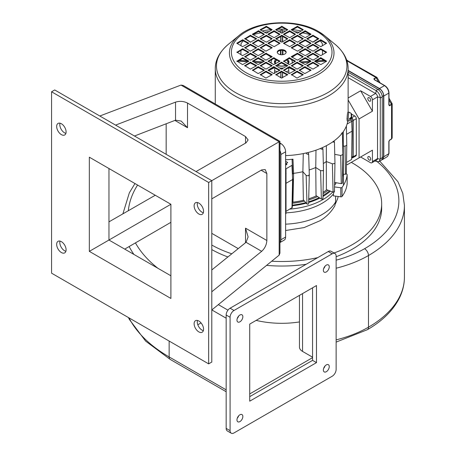 <?xml version="1.0" encoding="UTF-8"?>
<svg xmlns="http://www.w3.org/2000/svg" width="456" height="456" viewBox="0 0 456 456"><rect width="100%" height="100%" fill="white"/><g stroke="black" fill="none" stroke-linecap="round" stroke-linejoin="round"><path stroke-width="0.68" d="M326.308 265.135A4.167 2.405 120 0 0 323.583 268.806A4.167 2.405 120 0 0 324.222 272.146A4.167 2.405 120 0 0 326.308 271.941A4.167 2.405 120 0 0 329.027 268.27A4.167 2.405 120 0 0 328.388 264.93A4.167 2.405 120 0 0 326.308 265.135M239.907 414.783A4.167 2.405 120 0 0 237.188 418.454A4.167 2.405 120 0 0 237.827 421.794A4.167 2.405 120 0 0 239.907 421.589A4.167 2.405 120 0 0 242.626 417.918A4.167 2.405 120 0 0 241.988 414.578A4.167 2.405 120 0 0 239.907 414.783M326.308 364.903A4.167 2.405 120 0 0 323.583 368.573A4.167 2.405 120 0 0 324.222 371.914A4.167 2.405 120 0 0 326.308 371.708A4.167 2.405 120 0 0 329.027 368.038A4.167 2.405 120 0 0 328.388 364.697A4.167 2.405 120 0 0 326.308 364.903M239.907 315.022A4.167 2.405 120 0 0 237.188 318.693A4.167 2.405 120 0 0 237.827 322.027A4.167 2.405 120 0 0 239.907 321.822A4.167 2.405 120 0 0 242.626 318.151A4.167 2.405 120 0 0 241.988 314.811A4.167 2.405 120 0 0 239.907 315.022M351.314 162.364A99.972 57.718 180 0 1 352.391 162.974A99.972 57.718 180 0 1 381.672 203.786A99.972 57.718 180 0 1 334.014 252.972M317.701 257.634A99.972 57.718 180 0 1 271.69 261.214M231.802 253.804A99.972 57.718 180 0 1 211.795 245.049M381.672 203.786L381.672 208.324A99.972 57.718 180 0 1 336.123 256.739M306.187 264.28A99.972 57.718 180 0 1 266.583 265.375M227.886 256.962A99.972 57.718 180 0 1 211.795 249.586M249.723 396.646L312.56 360.371L312.56 287.81M299.455 295.38L299.455 347.101A10.551 6.093 0 0 0 302.545 351.411L312.56 357.19M299.455 321.93A67.203 38.8 180 0 1 256.135 320.391M312.56 357.647L249.723 393.927M316.487 362.634L249.723 401.183L249.723 324.091L316.487 285.547L316.487 362.634L312.56 360.371M332.196 253.798L234.013 310.485A5.552 3.209 120 0 0 230.086 317.285L230.086 430.658A5.552 3.209 120 0 0 231.238 433.2A5.552 3.209 120 0 0 234.013 432.926L332.196 376.24A5.552 3.209 120 0 0 336.123 369.44L336.123 256.067A5.552 3.209 120 0 0 334.972 253.525A5.552 3.209 120 0 0 332.196 253.798L328.269 251.535L230.086 308.216L234.013 310.485M230.086 317.285L226.159 315.022L226.159 428.389L230.086 430.658M325.037 266.201A4.167 2.405 -60 0 1 323.646 268.607M238.636 415.849A4.167 2.405 -60 0 1 237.251 418.255M325.037 365.968A4.167 2.405 -60 0 1 323.646 368.374M238.636 316.082A4.167 2.405 -60 0 1 237.251 318.487M226.159 315.022A5.552 3.209 -60 0 1 230.086 308.216M328.269 251.535A5.552 3.209 -60 0 1 331.045 251.256L334.972 253.525M231.238 433.2L227.31 430.931A5.552 3.209 -60 0 1 226.159 428.389M374.615 79.914L374.182 78.911A0.553 0.331 60.5 0 0 373.903 78.62L376.827 77.32L346.702 60.221M388.825 104.532L388.991 104.76A0.553 0.319 180 0 1 388.831 104.983L388.831 93.104L383.809 96.005L383.809 156.773L388.831 153.666L388.831 141.787A0.553 0.319 0 0 0 388.991 141.565L388.991 141.565A0.553 0.319 0 0 0 388.871 141.366M383.809 96.005C383.536 92.836 382.094 90.345 379.489 88.521L384.516 85.62A0.553 0.319 -60 0 1 384.784 85.597C387.349 87.352 388.751 89.781 388.991 92.881A0.553 0.319 0 0 1 388.831 93.104C388.563 89.935 387.121 87.438 384.516 85.62L374.228 79.68A0.553 0.319 -60 0 1 374.501 79.657L374.182 78.911L374.667 79.754M374.501 79.657L384.784 85.597M392.017 138.413L389.481 140.317A0.553 0.325 58.8 0 1 389.475 140.323L388.825 141.337M388.831 141.787L389.589 140.066L391.556 138.875L392.177 137.82L392.177 103.911L389.589 105.792A0.553 0.331 -120.5 0 0 389.475 105.404L391.442 104.247L391.527 103.404L392.086 103.677M387.623 156.425L388.831 153.666A0.553 0.319 0 0 0 388.991 153.444L387.623 156.425L382.601 159.537L383.809 156.773M381.655 159.845L382.601 159.537M376.941 78.141L377.095 77.588L376.166 77.794L374.182 78.911M380.184 82.941L376.981 77.514M348.127 70.412L379.489 88.521M292.41 202.213A56.179 32.433 0 0 0 303.685 200.224M308.769 198.793A56.179 32.433 0 0 0 316.447 195.863M323.053 192.329A56.179 32.433 0 0 0 326.77 189.736M334.111 191.269C334.647 191.919 334.299 192.193 333.068 192.101L326.376 189.593L326.314 161.521A56.669 32.718 180 0 1 323.327 163.55M322.757 198.377C322.979 199.078 322.523 199.295 321.377 199.021L316.036 195.595L315.752 167.5A56.669 32.718 180 0 1 309.151 169.974M307.874 152.566L308.661 153.832L309.305 174.967L308.598 203.541C308.501 204.254 307.965 204.391 306.979 203.957L303.36 199.853L302.869 171.701A56.669 32.718 180 0 1 293.584 173.343L292.974 201.7L292.416 201.871M285.627 159.76A56.367 32.541 0 0 0 292.98 159.178L293.584 173.343L292.706 173.981L292.091 159.822L292.706 173.958M303.286 153.586L302.869 171.701L306.158 175.423L306.979 203.957M315.991 150.161L315.752 167.5L320.596 170.607L321.377 199.021M326.376 145.698L326.314 161.521L332.384 163.801L333.068 192.101M346.378 126.061L346.788 145.207L346.332 173.793L345.397 174.3L343.282 174.238M346.788 145.207L345.038 146.159L343.282 146.108M321.93 147.835L322.757 148.491L322.597 149.192L321.377 149.14L320.374 148.496M322.757 148.491L322.597 149.192M322.928 148.787L323.498 169.974L322.882 170.709L320.596 170.607M341.897 132.827L342.427 133.294L342.906 154.533L342.427 183.187L341.265 183.671L334.607 182.423M342.906 154.555L340.723 155.462L334.75 154.339M342.365 133.483L341.265 133.785M309.197 174.642L308.319 175.862L306.158 175.423M308.598 153.661L308.131 154.31L306.979 154.077L306.033 152.999M351.057 119.643A2.223 1.282 60 0 1 351.673 121.359L352.038 131.168L351.604 159.492L346.514 162.433M334.442 191.674L334.96 163.003L334.641 163.556L332.384 163.801M333.689 141.189L334.271 142.09L332.521 142.01M334.111 141.388L334.271 142.09M346.554 134.338L352.038 131.168M285.627 161.304L287.594 162.439M285.627 165.112L286.966 164.342L285.866 163.71L287.594 162.712M285.627 168.982L286.02 168.788L286.02 173.023M285.627 183.534L292.587 179.556L291.971 165.351L286.02 168.788M291.971 165.351L292.296 164.884M292.091 159.822L292.98 159.178M292.587 179.556L292.912 179.083L292.587 179.556L291.971 207.982L292.296 207.508L285.633 211.607A1.944 1.123 -120 0 1 285.673 213.921L285.627 213.944M286.02 173.913L286.02 211.413M285.866 163.71L285.866 164.975M351.297 119.124L351.331 118.132L349.564 119.586A4.104 0.41 -85.9 0 1 349.564 118.497L351.302 117.152L351.126 113.869L351.701 115.117C351.285 114.524 352.67 113.829 349.051 112.193A4.446 0.445 -85.9 0 0 348.737 112.997A4.446 0.445 -85.9 0 0 348.219 117.944A4.446 0.445 -85.9 0 0 348.418 121.057C350.482 120.492 351.439 119.842 351.297 119.124M348.418 121.057L347.318 120.982A4.446 0.445 -85.9 0 1 347.119 117.87A4.446 0.445 -85.9 0 1 347.632 112.923A4.446 0.445 -85.9 0 1 347.945 112.119L349.051 112.193M351.377 115.493L351.553 117.979L351.701 116.314M351.616 117.34L351.126 118.948M350.59 118.075L351.331 118.132M349.809 118.429L349.564 119.586M351.171 117.5L351.57 117.528M351.314 117.124L351.644 117.146M351.325 116.582L351.656 116.605M351.359 115.493L351.656 115.516M274.563 62.808A7.165 4.138 180 0 1 276.638 60.249L276.952 60.067A6.276 3.625 0 0 0 275.8 63.675M287.605 63.675A6.276 3.625 0 0 0 286.442 60.072L286.767 60.249A7.165 4.138 180 0 1 288.842 62.808M277.59 65.185A6.276 3.625 0 0 0 285.815 65.185M286.089 65.345A7.273 4.201 180 0 1 277.311 65.345M275.287 63.971A7.273 4.201 180 0 1 274.426 61.993A7.273 4.201 180 0 1 275.897 59.457M291.162 59.291A10.551 6.093 180 0 1 292.256 61.993A10.551 6.093 180 0 1 292.011 63.298M292.222 66.342L292.222 65.715M292.228 63.35L292.228 62.455M282.635 77.685L282.549 72.276M282.452 77.794L282.469 72.23M274.444 73.439L274.808 67.516M268.464 70.583L274.535 67.648M271.183 66.342L271.183 65.715M237.918 61.15L247.927 61.811M253.963 62.21L261.881 62.734M265.825 62.996L266.56 63.042M266.264 53.922L271.297 57.296M241.013 45.754L241.042 43.685L243.242 40.607M240.791 60.494L240.808 59.485M240.876 54.657L240.939 50.428M280.885 32.86L280.987 30.039L280.976 32.912M280.97 36.292L280.959 41.884M280.942 50.394L280.93 54.726M280.48 54.663L280.491 50.456M280.679 41.718L280.793 36.395M317.821 38.766L312.662 42.214M324.17 60.391L316.088 60.916M310.183 61.292L300.151 61.942M293.63 62.364L292.256 62.449M325.487 61.15L315.478 61.811M309.442 62.21L301.524 62.734M297.58 62.996L296.845 63.042M297.141 53.922L292.108 57.296M322.392 45.754L322.363 43.685L320.163 40.607M322.614 60.494L322.597 59.485M322.529 54.657L322.466 50.428M280.987 30.039L282.418 30.039L282.424 32.912M282.435 36.292L282.446 41.884M282.464 50.394L282.475 54.726M282.52 32.86L282.418 30.039M282.925 54.663L282.914 50.456M282.726 41.718L282.612 36.395M245.584 38.766L250.743 42.214M271.177 62.455L271.177 63.35M239.235 60.391L247.317 60.916M253.222 61.292L263.255 61.942M269.775 62.364L271.149 62.449M280.924 68.976L282.481 68.976M280.953 77.794L280.936 72.23M294.941 70.583L288.87 67.648M288.961 73.439L288.597 67.516M280.771 77.685L280.856 72.276M283.963 67.944A10.551 6.093 180 0 1 279.442 67.944M271.394 63.298A10.551 6.093 180 0 1 271.149 61.993A10.551 6.093 180 0 1 272.243 59.291M287.502 59.457A7.273 4.201 180 0 1 288.979 61.993A7.273 4.201 180 0 1 288.118 63.971M351.547 118.019A2.223 1.282 60 0 1 352.944 120.629L352.944 156.362A2.223 1.282 60 0 1 352.482 157.377L351.633 157.867M348.127 70.686L379.648 88.886A5.552 3.209 60 0 1 383.576 95.686L383.576 156.813A5.552 3.209 60 0 1 382.424 159.361L381.706 159.777M277.305 52.56A4.446 2.565 180 0 1 280.297 50.491A4.446 2.565 180 0 1 284.846 51.106A4.446 2.565 180 0 1 286.1 52.56M284.846 50.382A4.446 2.565 180 0 1 286.146 52.195A4.446 2.565 180 0 1 283.404 54.566A4.446 2.565 180 0 1 278.559 54.013A4.446 2.565 180 0 1 277.259 52.195A4.446 2.565 180 0 1 280.001 49.829A4.446 2.565 180 0 1 284.846 50.382M347.09 119.193L347.141 117.3M347.82 121.017A66.428 38.35 180 0 1 285.627 155.599M242.586 46.666L236.755 43.217L242.586 39.775L248.89 43.217L242.586 46.666M244.627 38.863L250.361 35.283L256.665 38.731L250.361 42.174L244.627 38.595M237.245 43.582L242.586 40.498L248.4 43.582M318.385 66.029L313.044 62.945L307.23 66.029M326.16 61.537L320.819 58.453L315.005 61.537M310.604 61.537L305.263 58.453L299.455 61.537M318.385 57.051L313.044 53.968L307.23 57.051M326.16 52.56L320.819 49.476L315.005 52.56M302.83 57.051L297.489 53.968L291.675 57.051M310.604 52.56L305.263 49.476L299.455 52.56M318.385 48.068L313.044 44.984L307.23 48.068M326.16 43.582L320.819 40.498L315.005 43.582M302.83 48.068L297.489 44.984L291.675 48.068M310.604 43.582L305.263 40.498L299.455 43.582M318.385 39.091L313.044 36.007L307.23 39.091M295.055 43.582L289.714 40.498L283.9 43.582M302.83 39.091L297.489 36.007L291.675 39.091M310.604 34.605L305.263 31.521L299.455 34.605M279.505 43.582L274.164 40.498L268.35 43.582M287.28 39.091L281.939 36.007L276.125 39.091M295.055 34.605L289.714 31.521L283.9 34.605M302.83 30.113L297.489 27.029L291.675 30.113M271.725 39.091L266.384 36.007L260.575 39.091M279.505 34.605L274.164 31.521L268.35 34.605M287.28 30.113L281.939 27.029L276.125 30.113M263.95 34.605L258.609 31.521L252.801 34.605M271.725 30.113L266.384 27.029L260.575 30.113M245.02 39.091L250.361 36.007L256.175 39.091M237.245 52.56L242.586 49.476L248.4 52.56M245.02 48.068L250.361 44.984L256.175 48.068M252.801 43.582L258.142 40.498L263.95 43.582M237.245 61.537L242.586 58.453L248.4 61.537M245.02 57.051L250.361 53.968L256.175 57.051M252.801 52.56L258.142 49.476L263.95 52.56M260.575 48.068L265.916 44.984L271.725 48.068M245.02 66.029L250.361 62.945L256.175 66.029M252.801 61.537L258.142 58.453L263.95 61.537M260.575 57.051L265.916 53.968L271.725 57.051M252.801 70.515L258.142 67.431L263.95 70.515M260.575 66.029L265.916 62.945L271.725 66.029M268.35 61.537L273.691 58.453L279.505 61.537M260.575 75.006L265.916 71.923L271.725 75.006M268.35 70.515L273.691 67.431L279.505 70.515M276.125 66.029L281.466 62.945L287.28 66.029M283.9 61.537L289.241 58.453L295.055 61.537M276.125 75.006L281.466 71.923L287.28 75.006M283.9 70.515L289.241 67.431L295.055 70.515M291.675 66.029L297.021 62.945L302.83 66.029M291.675 75.006L297.021 71.923L302.83 75.006M299.455 70.515L304.796 67.431L310.604 70.515M313.044 62.221L306.74 65.664L313.044 69.112L318.875 65.664L313.044 62.221L313.044 62.945M320.819 57.73L314.515 61.178L320.819 64.621L326.65 61.178L320.819 57.73L320.819 58.453M305.263 57.73L298.965 61.178L305.263 64.621L311.095 61.178L305.263 57.73L305.263 58.453M313.044 53.238L306.74 56.686L313.044 60.135L318.875 56.686L313.044 53.238L313.044 53.968M320.819 48.752L314.515 52.195L320.819 55.643L326.65 52.195L320.819 48.752L320.819 49.476M297.489 53.238L291.185 56.686L297.489 60.135L303.32 56.686L297.489 53.238L297.489 53.968M305.263 48.752L298.965 52.195L305.263 55.643L311.095 52.195L305.263 48.752L305.263 49.476M313.044 44.261L306.74 47.709L313.044 51.152L318.875 47.709L313.044 44.261L313.044 44.984M320.819 39.775L314.515 43.217L320.819 46.666L326.65 43.217L320.819 39.775L320.819 40.498M297.489 44.261L291.185 47.709L297.489 51.152L303.32 47.709L297.489 44.261L297.489 44.984M305.263 39.775L298.965 43.217L305.263 46.666L311.095 43.217L305.263 39.775L305.263 40.498M313.044 35.283L306.74 38.731L313.044 42.174L318.875 38.731L313.044 35.283L313.044 36.007M289.714 39.775L283.41 43.217L289.714 46.666L295.545 43.217L289.714 39.775L289.714 40.498M297.489 35.283L291.185 38.731L297.489 42.174L303.32 38.731L297.489 35.283L297.489 36.007M305.263 30.791L298.965 34.24L305.263 37.688L311.095 34.24L305.263 30.791L305.263 31.521M274.164 39.775L267.86 43.217L274.164 46.666L279.995 43.217L274.164 39.775L274.164 40.498M281.939 35.283L275.635 38.731L281.939 42.174L287.77 38.731L281.939 35.283L281.939 36.007M289.714 30.791L283.41 34.24L289.714 37.688L295.545 34.24L289.714 30.791L289.714 31.521M297.489 26.305L291.185 29.748L297.489 33.197L303.32 29.748L297.489 26.305L297.489 27.029M266.384 35.283L260.085 38.731L266.384 42.174L272.215 38.731L266.384 35.283L266.384 36.007M274.164 30.791L267.86 34.24L274.164 37.688L279.995 34.24L274.164 30.791L274.164 31.521M281.939 26.305L275.635 29.748L281.939 33.197L287.77 29.748L281.939 26.305L281.939 27.029M258.609 30.791L252.305 34.24L258.609 37.688L264.44 34.24L258.609 30.791L258.609 31.521M266.384 26.305L260.085 29.748L266.384 33.197L272.215 29.748L266.384 26.305L266.384 27.029M236.852 52.332L242.586 48.752L248.89 52.195L242.586 55.643L236.852 52.058M244.627 47.846L250.361 44.261L256.665 47.709L250.361 51.152L244.627 47.572M252.407 43.354L258.142 39.775L264.44 43.217L258.142 46.666L252.407 43.081M236.852 61.309L242.586 57.73L248.89 61.178L242.586 64.621L236.852 61.041M244.627 56.823L250.361 53.238L256.665 56.686L250.361 60.135L244.627 56.55M252.407 52.332L258.142 48.752L264.44 52.195L258.142 55.643L252.407 52.058M260.182 47.846L265.916 44.261L272.215 47.709L265.916 51.152L260.182 47.572M244.627 65.801L250.361 62.221L256.665 65.664L250.361 69.112L244.627 65.527M252.407 61.309L258.142 57.73L264.44 61.178L258.142 64.621L252.407 61.041M260.182 56.823L265.916 53.238L272.215 56.686L265.916 60.135L260.182 56.55M252.407 70.292L258.142 66.707L264.44 70.156L258.142 73.598L252.407 70.019M260.182 65.801L265.916 62.221L272.215 65.664L265.916 69.112L260.182 65.527M267.957 61.309L273.691 57.73L279.995 61.178L273.691 64.621L267.957 61.041M260.182 74.778L265.916 71.199L272.215 74.641L265.916 78.09L260.182 74.51M267.957 70.292L273.691 66.707L279.995 70.156L273.691 73.598L267.957 70.019M275.732 65.801L281.466 62.221L287.77 65.664L281.466 69.112L275.732 65.527M283.507 61.309L289.241 57.73L295.545 61.178L289.241 64.621L283.507 61.041M275.732 74.778L281.466 71.199L287.77 74.641L281.466 78.09L275.732 74.51M283.507 70.292L289.241 66.707L295.545 70.156L289.241 73.598L283.507 70.019M291.287 65.801L297.021 62.221L303.32 65.664L297.021 69.112L291.287 65.527M291.287 74.778L297.021 71.199L303.32 74.641L297.021 78.09L291.287 74.51M299.062 70.292L304.796 66.707L311.095 70.156L304.796 73.598L299.062 70.019M343.282 131.693L343.282 175.132A2.058 1.186 180 0 1 342.547 176.044M343.282 174.648A2.223 1.282 180 0 1 343.453 175.132A2.223 1.282 180 0 1 342.541 176.17M370.734 159.195A2.058 1.186 60 0 1 370.306 160.136A2.058 1.186 60 0 1 368.722 159.589A2.058 1.186 60 0 1 367.827 157.519A2.058 1.186 60 0 1 368.254 156.579A2.058 1.186 60 0 1 369.833 157.126A2.058 1.186 60 0 1 370.734 159.195M370.734 100.246A2.058 1.186 60 0 1 370.306 101.186A2.058 1.186 60 0 1 368.722 100.633A2.058 1.186 60 0 1 367.827 98.564A2.058 1.186 60 0 1 368.254 97.624A2.058 1.186 60 0 1 369.833 98.177A2.058 1.186 60 0 1 370.734 100.246M351.582 117.756L351.604 117.768A2.223 1.282 60 0 1 353.178 120.492L353.178 156.767A2.223 1.282 60 0 1 352.716 157.787A2.223 1.282 60 0 1 351.798 157.776M351.508 114.085L354.751 115.955A2.223 1.282 60 0 1 356.318 118.68L356.318 154.954A2.223 1.282 60 0 1 355.862 155.975L352.716 157.787M380.321 97.544C379.882 94.791 378.577 92.534 376.411 90.772L375.955 90.562L377.921 89.427A6.11 3.528 60 0 1 382.242 96.911L380.275 98.046L380.321 97.544L377.528 96.911L380.253 97.584M376.411 90.772L375.562 93.508A2.776 1.602 60 0 1 377.528 96.911L377.528 158.585L380.253 159.258L380.275 158.813L382.242 157.679A6.11 3.528 60 0 1 380.977 160.472L379.01 161.606L380.253 159.258M375.921 160.449L376.342 161.515L375.887 160.466M376.411 161.475L379.01 161.606M372.421 150.178L372.421 161.532L377.528 158.585A2.776 1.602 60 0 1 376.952 159.856L371.845 162.803A2.776 1.602 60 0 1 370.46 162.667L360.628 156.989L372.421 150.178L347.272 164.696L346.486 164.245M375.197 160.865L376.342 161.515M380.275 98.046L380.275 158.813M382.242 157.679L382.242 96.911M348.127 77.668L375.562 93.508L370.46 96.455A2.776 1.602 60 0 1 372.421 99.858L372.421 111.213L359.072 118.919L359.072 157.89M376.342 90.812L375.562 93.508M348.127 74.493L375.955 90.562M348.127 72.23L377.921 89.427M359.072 118.919L348.127 99.967M372.421 161.532A2.776 1.602 60 0 1 371.845 162.803M372.421 111.213L360.628 90.778L348.127 97.994M360.628 90.778L370.46 96.455M285.627 174.414L285.673 174.391A1.944 1.123 -120 0 0 285.627 172.072M279.938 144.181L280.919 143.617A6.663 3.847 60 0 1 285.627 151.78L285.627 237.034A6.663 3.847 60 0 1 284.248 240.084L279.938 242.575M280.919 143.617L279.938 143.053M279.938 242.512A6.663 3.847 -120 0 0 280.919 239.753L280.919 154.504A6.663 3.847 -120 0 0 279.938 150.617M335.382 203.9L337.645 198.702L338.158 196.473M335.667 196.143L335.53 202.111L334.875 205.719C331.432 211.812 326.53 216.794 320.175 220.658L304.089 227.584L285.627 230.502M286.066 212.827A57.205 33.026 0 0 0 323.538 202.424A57.205 33.026 0 0 0 333.404 194.028L333.906 192.141M290.027 209.099A58.248 33.63 0 0 0 324.301 198.753A58.248 33.63 0 0 0 332.772 191.987M292.336 205.747A58.317 33.67 0 0 0 306.284 203.171M308.689 202.487A58.317 33.67 0 0 0 319.907 198.081M322.968 196.428A58.317 33.67 0 0 0 324.353 195.601A58.317 33.67 0 0 0 330.452 191.121M314.155 196.85A55.541 32.068 180 0 1 308.769 198.827M303.719 200.264A55.541 32.068 180 0 1 292.41 202.293M340.786 196.827L340.786 187.758A1.111 0.644 0 0 0 341.852 187.57A1.111 0.644 0 0 0 342.063 187.382L342.063 196.45A1.111 0.644 180 0 1 341.852 196.639A1.111 0.644 180 0 1 340.786 196.827L333.37 195.835L333.404 194.028M323.025 193.669A57.205 33.026 0 0 0 323.538 193.35A57.205 33.026 0 0 0 328.024 190.209M334.59 183.415A57.205 33.026 0 0 0 335.194 182.531M322.99 195.533A57.245 33.049 0 0 0 323.566 195.179A57.245 33.049 0 0 0 329.551 190.785M334.556 185.335A57.245 33.049 0 0 0 336.22 182.725M340.786 187.758L334.527 186.92M346.246 174.004L346.286 174.01A1.111 0.644 0 0 1 347.147 174.637L347.147 183.705A1.111 0.644 180 0 1 347.147 183.739A65.539 37.837 180 0 1 342.063 196.45M347.147 183.739L347.147 174.671A65.539 37.837 180 0 1 342.063 187.382M292.347 205.114A57.245 33.049 0 0 0 305.799 202.618M308.701 201.786A57.245 33.049 0 0 0 319.189 197.619M292.387 203.273A57.205 33.026 0 0 0 304.477 201.124M308.746 199.933A57.205 33.026 0 0 0 317.547 196.565M56.669 244.376A6.663 3.847 -120 0 0 59.582 251.079A6.663 3.847 -120 0 0 64.718 252.869A6.663 3.847 -120 0 0 66.097 249.814A6.663 3.847 -120 0 0 63.19 243.111A6.663 3.847 -120 0 0 58.054 241.321A6.663 3.847 -120 0 0 56.669 244.376M60.015 241.099A6.663 3.847 -120 0 0 59.816 242.558A6.663 3.847 -120 0 0 65.892 251.279M194.125 205.827A6.663 3.847 -120 0 0 197.032 212.536A6.663 3.847 -120 0 0 202.168 214.32A6.663 3.847 -120 0 0 203.553 211.27A6.663 3.847 -120 0 0 200.64 204.562A6.663 3.847 -120 0 0 195.504 202.777A6.663 3.847 -120 0 0 194.125 205.827M197.471 202.549A6.663 3.847 -120 0 0 197.266 204.014A6.663 3.847 -120 0 0 203.347 212.73M56.669 126.472A6.663 3.847 -120 0 0 59.582 133.175A6.663 3.847 -120 0 0 64.718 134.965A6.663 3.847 -120 0 0 66.097 131.909A6.663 3.847 -120 0 0 63.19 125.206A6.663 3.847 -120 0 0 58.054 123.416A6.663 3.847 -120 0 0 56.669 126.472M60.015 123.194A6.663 3.847 -120 0 0 59.816 124.653A6.663 3.847 -120 0 0 65.892 133.374M194.125 323.731A6.663 3.847 -120 0 0 197.032 330.44A6.663 3.847 -120 0 0 202.168 332.224A6.663 3.847 -120 0 0 203.553 329.175A6.663 3.847 -120 0 0 200.64 322.466A6.663 3.847 -120 0 0 195.504 320.682A6.663 3.847 -120 0 0 194.125 323.731M197.471 320.454A6.663 3.847 -120 0 0 197.266 321.919A6.663 3.847 -120 0 0 203.347 330.634M211.795 309.96L279.163 255.138L279.938 253.114L279.938 141.32L183.118 85.42L180.986 85.078L99.818 116.006M211.795 233.358L238.226 248.617M170.892 222.334L124.705 249.113M201.039 322.916L197.813 324.775M134.474 136.013L175.537 120.173L181.226 121.079L187.513 127.714L187.513 103.056C183.66 101.169 179.664 100.861 175.537 102.133L115.579 125.109M187.513 103.056L245.51 136.543L248.11 139.969L246.046 142.842L196.04 171.559M278.964 141.884L211.795 180.661L211.795 362.053L208.654 363.865L208.654 182.474L211.795 180.661L54.709 89.963L51.568 91.776L208.654 182.474M51.568 91.776L51.568 273.172L208.654 363.865M89.33 157.189L170.892 204.277L170.892 298.452L89.33 251.364L89.33 157.189M211.795 269.946L246.046 242.307L248.11 236.926L245.51 228.165L266.863 240.494L266.863 173.525L265.192 169.558L261.676 169.906L211.795 198.856M266.863 240.494C266.572 244.775 264.839 248.389 261.676 251.324L211.795 291.766M155.257 195.248L108.967 221.855M166.161 154.31L166.161 123.793M170.892 275.777L108.967 240.027L108.967 168.526M170.892 204.277L89.33 251.364M302.545 351.411L302.545 293.596M128.991 317.872A159.178 91.901 0 0 0 169.147 356.928L169.147 341.054M133.91 254.431A159.178 91.901 180 0 1 129.151 246.536M336.123 339.874A104.509 60.34 0 0 0 368.488 327.174L368.488 255.525A104.509 60.34 180 0 1 336.123 268.225M336.123 342.103L367.337 329.716A5.552 3.209 60 0 0 368.488 327.174A122.732 70.857 0 0 0 404.432 277.071L404.432 205.417A122.732 70.857 180 0 1 368.488 255.525A5.552 3.209 60 0 0 364.561 248.719A117.175 67.653 0 0 0 377.38 161.829M226.159 318.197L211.84 309.926M128.415 317.541L129.344 319.434L145.658 341.134L170.299 359.47A5.552 3.209 120 0 1 169.147 356.928L226.159 389.846M137.587 185.05A153.621 88.692 0 0 0 128.33 210.729M135.443 242.888A153.621 88.692 0 0 0 157.924 268.293M218.356 304.619L227.96 310.165M336.123 260.176A98.958 57.131 0 0 0 364.561 248.719M388.831 104.983L389.589 105.792M392.177 137.82L391.442 139.131A0.553 0.325 58.8 0 0 391.556 138.875L391.556 104.635A0.553 0.331 -120.5 0 0 391.442 104.247L388.991 100.006M388.991 104.561L389.475 105.404M373.903 78.62L374.228 79.68M389.589 140.066A0.553 0.325 58.8 0 1 389.481 140.317L391.442 139.131M346.879 60.751L375.887 77.497A0.553 0.331 60.5 0 1 376.166 77.794L378.617 82.034M345.038 146.159L345.397 174.3M340.723 155.462L341.265 183.671M352.944 120.629L347.113 123.986M292.912 179.128L292.296 207.508M351.302 117.152L351.331 116.77M351.371 116.308L351.411 115.955M351.679 116.491L351.656 116.873M288.54 70.817A10.551 6.093 180 0 1 286.015 71.734M277.39 71.734A10.551 6.093 180 0 1 274.865 70.817M351.644 157.109L352.944 156.362M378.298 89.667L379.648 88.886M383.576 95.686L382.225 96.467M382.242 157.588L383.576 156.813M318.676 31.624A52.286 30.187 180 0 1 324.501 35.625A52.286 30.187 180 0 1 315.335 76.084A52.286 30.187 180 0 1 244.73 74.311A52.286 30.187 180 0 1 238.904 35.625L228.313 44.34A65.231 37.66 0 0 0 235.575 92.608A65.231 37.66 0 0 0 323.663 94.814A65.231 37.66 0 0 0 335.092 44.34C343.818 51.807 348.162 59.935 348.127 68.719A66.428 38.35 180 0 1 307.122 104.15A66.428 38.35 180 0 1 234.732 95.84A66.428 38.35 180 0 1 215.278 68.719C215.238 59.935 219.587 51.807 228.313 44.34M246.132 72.732A50.302 29.041 0 0 0 317.273 72.732A50.302 29.041 0 0 0 317.273 31.663A50.302 29.041 0 0 0 246.132 31.663A50.302 29.041 0 0 0 246.132 72.732M305.913 31.892A64.541 37.261 0 0 0 304.642 31.607M301.387 30.945A64.541 37.261 0 0 0 292.416 29.686M285.775 29.247A64.541 37.261 0 0 0 277.63 29.247M270.989 29.686A64.541 37.261 0 0 0 262.018 30.945M258.757 31.607A64.541 37.261 0 0 0 257.492 31.892M252.983 34.713A65.539 37.837 180 0 1 260.9 32.843M264.269 32.245A65.539 37.837 180 0 1 269.183 31.584M277.59 30.957A65.539 37.837 180 0 1 280.953 30.888M282.452 30.888A65.539 37.837 180 0 1 285.815 30.957M294.223 31.584A65.539 37.837 180 0 1 299.136 32.245M302.505 32.843A65.539 37.837 180 0 1 310.416 34.713M243.059 40.498L243.059 39.775M242.586 40.498L242.586 39.775M305.263 67.431L305.263 66.707M304.796 67.431L304.796 66.707M297.489 71.923L297.489 71.199M297.021 71.923L297.021 71.199M297.489 62.945L297.489 62.221M297.021 62.945L297.021 62.221M289.714 67.431L289.714 66.707M289.241 67.431L289.241 66.707M281.939 71.923L281.939 71.199M281.466 71.923L281.466 71.199M289.714 58.453L289.714 57.73M289.241 58.453L289.241 57.73M281.939 62.945L281.939 62.221M281.466 62.945L281.466 62.221M274.164 67.431L274.164 66.707M273.691 67.431L273.691 66.707M266.384 71.923L266.384 71.199M265.916 71.923L265.916 71.199M274.164 58.453L274.164 57.73M273.691 58.453L273.691 57.73M266.384 62.945L266.384 62.221M265.916 62.945L265.916 62.221M258.609 67.431L258.609 66.707M258.142 67.431L258.142 66.707M266.384 53.968L266.384 53.238M265.916 53.968L265.916 53.238M258.609 58.453L258.609 57.73M258.142 58.453L258.142 57.73M250.834 62.945L250.834 62.221M250.361 62.945L250.361 62.221M266.384 44.984L266.384 44.261M265.916 44.984L265.916 44.261M258.609 49.476L258.609 48.752M258.142 49.476L258.142 48.752M250.834 53.968L250.834 53.238M250.361 53.968L250.361 53.238M243.059 58.453L243.059 57.73M242.586 58.453L242.586 57.73M258.609 40.498L258.609 39.775M258.142 40.498L258.142 39.775M250.834 44.984L250.834 44.261M250.361 44.984L250.361 44.261M243.059 49.476L243.059 48.752M242.586 49.476L242.586 48.752M250.834 36.007L250.834 35.283M250.361 36.007L250.361 35.283M265.916 27.029L265.916 26.305M258.142 31.521L258.142 30.791M281.466 27.029L281.466 26.305M273.691 31.521L273.691 30.791M265.916 36.007L265.916 35.283M297.021 27.029L297.021 26.305M289.241 31.521L289.241 30.791M281.466 36.007L281.466 35.283M273.691 40.498L273.691 39.775M304.796 31.521L304.796 30.791M297.021 36.007L297.021 35.283M289.241 40.498L289.241 39.775M312.571 36.007L312.571 35.283M304.796 40.498L304.796 39.775M297.021 44.984L297.021 44.261M320.346 40.498L320.346 39.775M312.571 44.984L312.571 44.261M304.796 49.476L304.796 48.752M297.021 53.968L297.021 53.238M320.346 49.476L320.346 48.752M312.571 53.968L312.571 53.238M304.796 58.453L304.796 57.73M320.346 58.453L320.346 57.73M312.571 62.945L312.571 62.221M356.318 154.954L353.178 156.767M356.318 118.68L353.178 120.492M354.751 115.955L351.604 117.768M377.528 96.911L372.421 99.858M280.919 239.753L285.627 237.034M285.627 151.78L280.919 154.504M285.627 224.158A56.96 32.883 0 0 0 323.361 213.778A56.96 32.883 0 0 0 335.53 202.111M180.986 85.078L279.163 141.765L279.163 255.138M246.046 242.307L261.676 251.324M174.887 120.424L187.513 127.714M245.51 242.74L245.51 228.165M261.134 170.219L266.863 173.525M245.51 143.15L245.51 136.543M175.537 120.173L175.537 102.133M404.432 205.417L402.796 193.372L397.98 181.779L379.78 161.162M134.965 183.534L129.344 192.808L122.892 213.853M367.337 329.716C382.174 321.144 392.758 310.787 399.091 298.634C402.631 291.669 404.409 284.481 404.432 277.071M170.299 359.47L226.159 391.727M347.461 60.369L346.68 60.158M388.991 153.444L388.991 141.565L389.481 140.317M388.991 92.881L388.991 104.76M388.991 98.188L392.08 103.546M334.442 141.782L334.96 162.98M322.928 198.685L323.498 169.974M292.296 207.537L292.912 179.105M347.352 119.022L346.925 118.725M276.952 60.067L276.638 60.249M292.256 62.899L292.256 61.993M271.149 62.899L271.149 61.993M335.092 44.34L324.501 35.625L318.55 31.532C296.919 18.331 256.454 20.309 238.904 35.625M215.278 103.985L215.278 68.719M348.127 112.13L348.127 68.719M343.453 185.318L343.453 175.132M338.175 196.479L338.021 197.266"/></g></svg>
